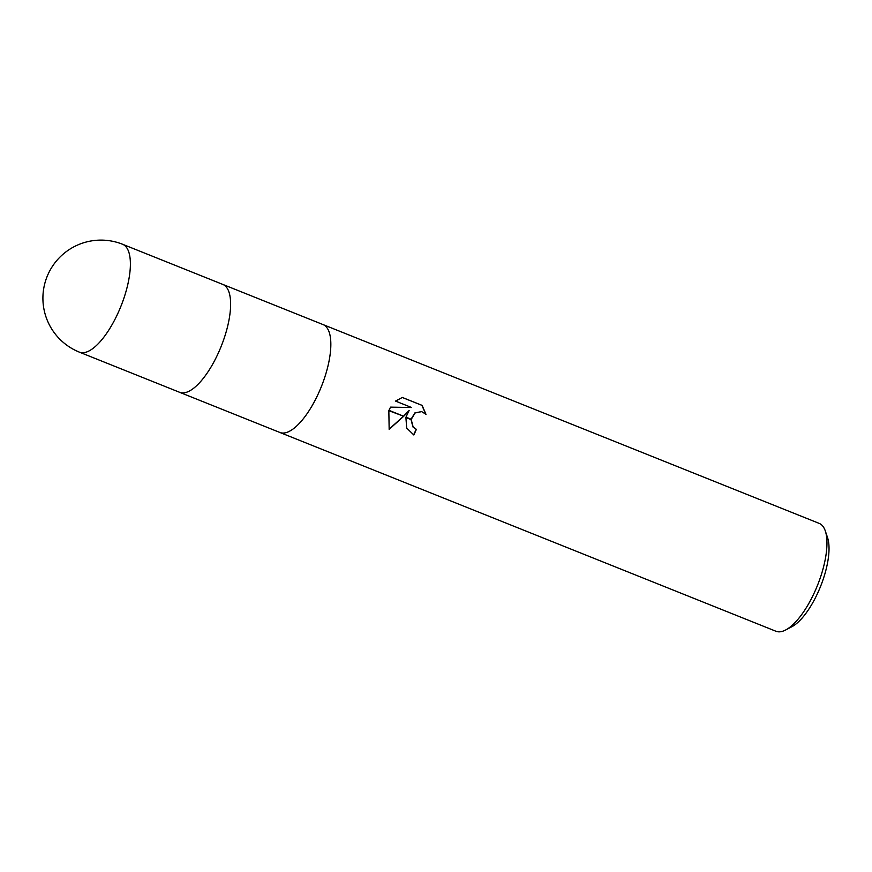 <?xml version="1.0" encoding="UTF-8"?>
<svg xmlns="http://www.w3.org/2000/svg" width="872" height="872" viewBox="0 0 872 872"><rect width="100%" height="100%" fill="white"/><g stroke="black" fill="none" stroke-linecap="round" stroke-linejoin="round"><path stroke-width="1.31" d="M279.781 432.436A58.108 21.484 -68.2 0 0 279.847 432.468A58.108 21.484 -68.2 0 0 322.433 383.876A58.097 21.484 -68.2 0 0 323.065 324.591A58.108 21.484 -68.2 0 0 323.011 324.569M179.556 392.28A58.097 21.484 -68.2 0 0 179.621 392.302A58.097 21.484 -68.2 0 0 222.207 343.721A58.097 21.484 -68.2 0 0 222.84 284.435A58.097 21.484 -68.2 0 0 222.785 284.414M785.672 629.976L791.874 626.717A52.287 19.337 -68.2 0 0 821.446 584.142A52.287 19.337 -68.2 0 0 827.561 537.653L825.326 531.015A58.108 21.484 -68.2 0 0 819.179 523.385L323.065 324.591A58.108 21.484 -68.2 0 1 322.433 383.876A58.097 21.484 -68.2 0 1 279.847 432.458L775.949 631.252A58.108 21.484 -68.2 0 0 785.672 629.976A58.108 21.484 -68.2 0 0 818.536 582.67A58.108 21.484 -68.2 0 0 825.326 531.015M409.175 410.701L403.725 416.249L388.967 410.341L390.536 407.137L411.562 407.507L395.539 401.087L402.33 397.447L422.092 405.371L425.983 414.309L421.688 411.617L415.05 412.99L411.29 419.279L405.992 417.165L408.968 410.647L403.54 416.173M413.611 434.877A57.519 21.266 -68.2 0 0 416.173 429.307L412.925 426.942L411.028 419.574M416.173 429.307L416.38 429.362A58.108 21.484 111.8 0 1 413.819 434.954L406.69 428.054L405.905 417.525L411.235 419.661L413.143 426.997L416.38 429.362M425.721 414.026L421.874 405.317L402.275 397.469M403.431 416.533L389.163 429.329L388.836 410.679L403.725 416.249M389.086 429.166L403.245 416.456M411.083 419.203L414.854 412.936L421.579 411.595M279.847 432.458L179.621 392.302A58.097 21.484 -68.2 0 0 222.207 343.721A58.097 21.484 -68.2 0 0 222.84 284.435L323.065 324.591M79.396 352.146L79.396 352.146A58.108 21.484 -68.2 0 0 121.982 303.554A58.108 21.484 -68.2 0 0 122.625 244.28L122.625 244.28A58.108 58.108 0 0 0 46.696 277.579A58.108 58.108 0 0 0 79.396 352.146L179.621 392.302M222.84 284.435L122.625 244.28"/></g></svg>

